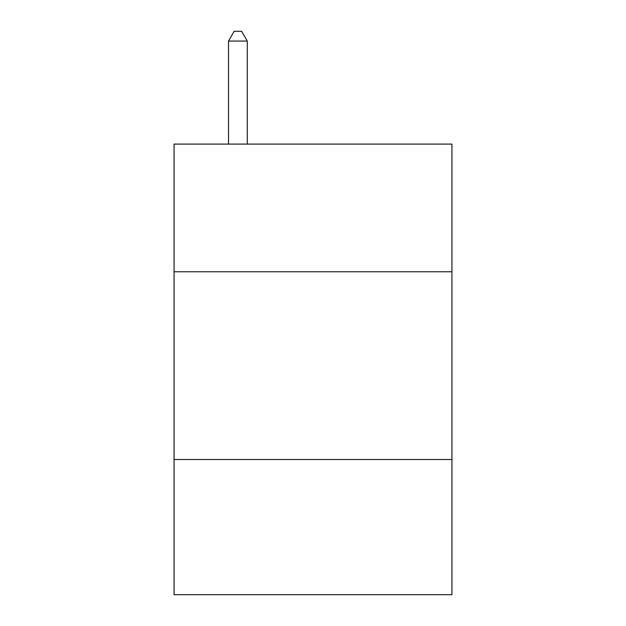 <?xml version="1.0" encoding="UTF-8"?>
<svg xmlns="http://www.w3.org/2000/svg" width="626" height="626" viewBox="0 0 626 626"><rect width="100%" height="100%" fill="white"/><g stroke="black" fill="none" stroke-linecap="round" stroke-linejoin="round"><path stroke-width="0.94" d="M451.933 271.77L451.933 144.097L174.067 144.097L174.067 271.77L451.933 271.77L451.933 594.7L174.067 594.7L174.067 271.77M451.933 459.523L174.067 459.523M247.286 144.097L247.286 41.066L228.513 41.066L228.513 144.097M228.513 41.066L234.147 31.3L241.652 31.3L247.286 41.066"/></g></svg>
